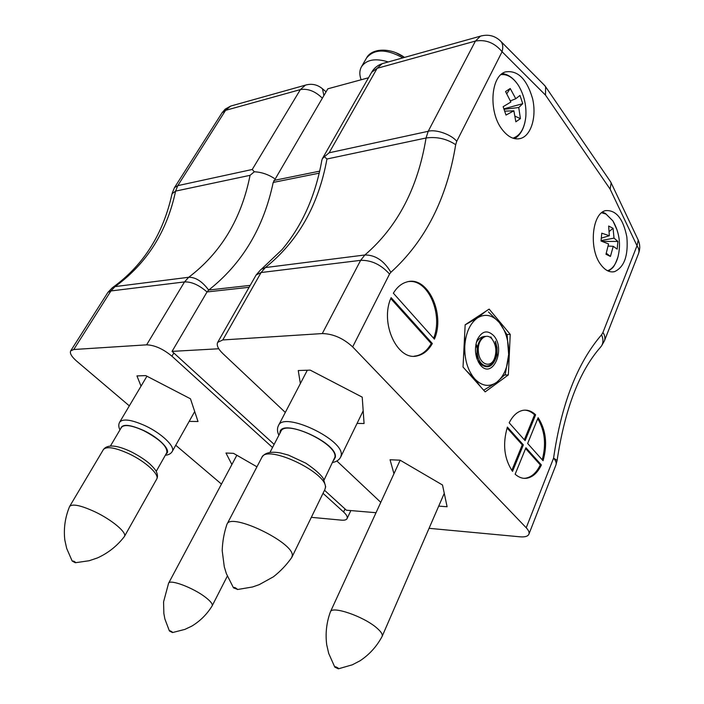 <?xml version="1.0" encoding="UTF-8"?>
<svg xmlns="http://www.w3.org/2000/svg" width="704" height="704" viewBox="0 0 704 704"><rect width="100%" height="100%" fill="white"/><g stroke="black" fill="none" stroke-linecap="round" stroke-linejoin="round"><path stroke-width="1.06" d="M274.138 444.374L172.058 351.384L207.055 291.94L208.745 290.022C242.176 263.666 263.657 227.806 273.205 182.433L327.835 88.81L368.5 77.774M376.024 512.706L346.412 510.206L324.518 490.257M172.058 351.384L218.759 348.762M207.055 291.94L249.066 287.294M208.745 290.022L250.158 285.384M221.461 484.079L175.736 445.254M129.334 405.856L76.639 361.108C71.562 356.664 69.582 353.25 70.682 350.882L73.762 349.51L146.626 344.837L184.518 281.926C191.365 281.662 198.686 284.856 206.483 291.518M311.326 517.334L341.466 520.15C344.529 520.406 346.403 519.886 347.09 518.584C347.741 516.965 346.579 514.774 343.596 512.002L323.022 493.328M272.518 447.498L171.934 356.206C163.099 348.911 154.66 345.127 146.626 344.837M189.156 421.397L198.009 421.502L190.467 398.79L145.781 375.61L136.946 375.91L141.038 386.144M256.951 466.805L233.517 453.341L225.966 453.033L231.88 464.534M70.682 350.882L107.932 292.345L110.933 290.946L184.518 281.926L188.725 277.27C195.404 277.138 201.916 281.213 208.252 289.494M107.932 292.345L112.455 287.637L115.06 286.598L188.725 277.27C221.003 252.754 241.446 218.768 250.061 175.322L254.311 171.785L252.252 169.479L300.362 89.61L305.43 85.14L307.032 84.709M112.992 287.267C143.528 265.153 163.214 233.992 172.04 193.776L175.604 191.11L250.061 175.322M172.207 193.169L174.469 187.634L177.778 185.645L252.252 169.479M254.311 171.785C261.254 172.084 267.925 174.302 274.314 178.42M501.019 74.606C507.487 74.008 513.348 77.686 518.584 85.65L518.602 85.677C513.911 78.461 508.499 74.43 502.339 73.55M518.584 85.65C524.128 95.181 526.548 105.486 525.826 116.556L525.826 116.574C524.533 128.462 520.238 135.67 512.952 138.186M510.884 102.018L505.551 91.546L510.215 88.493L515.786 98.736L519.974 95.436L522.746 103.682L518.751 107.518L520.423 118.633L515.847 121.801L513.876 110.827L506 115.06L503.14 106.7L510.884 102.018M510.215 88.493L506.818 93.694M513.876 110.827L504.715 111.153M515.09 116.222L520.423 118.633M518.751 107.518L504.082 109.314M522.746 103.682L503.914 108.847M515.786 98.736L510.409 100.883M476.45 357.113L476.555 356.532M476.502 357.315L477.083 352.202M477.259 347.838L476.467 344.872L477.347 349.131M477.382 354.816L476.652 357.826M479.952 364.443C491.911 380.811 506.431 349.562 493.671 335.641C487.318 329.586 481.844 330.942 477.25 339.715C474.214 348.779 475.112 357.025 479.952 364.443L479.054 362.78C487.177 370.058 493.17 367.4 497.05 354.816L497.086 347.767L495.378 341.141C498.265 351.234 496.663 359.48 490.591 365.869M477.171 353.346L476.652 356.567M495.378 341.141L495.748 348.436M481.791 363.977L478.579 362.366M479.618 361.073L478.526 362.278M477.479 355.318L476.67 357.861M481.131 363.282L480.594 363.581M479.292 360.439L478.254 361.768M485.892 311.23L477.585 317.83L466.118 324.315M483.674 390.21L496.61 382.351L505.296 374.282L508.666 354.473L507.118 334.946L499.426 322.661L488.435 311.951M464.622 335.518L464.781 345.998L463.558 356.567M466.321 370.726L474.584 378.708L480.506 386.654M464.781 345.998C465.793 332.64 470.061 323.259 477.585 317.83C485.302 313.342 492.58 314.952 499.426 322.661C505.921 330.986 509.001 341.59 508.666 354.473C507.822 367.277 503.809 376.57 496.61 382.351C489.113 387.367 481.774 386.153 474.584 378.708C467.702 370.41 464.429 359.506 464.781 345.998M475.904 344.362L477.198 348.339M477.514 355.511L476.881 358.53M480.093 361.865L479.195 362.965M482.09 364.258L481.096 364.584M479.028 359.876C474.584 352.053 478.104 337.542 485.32 336.371L481.818 338.545C478.694 341.73 477.189 346.218 477.286 352.009C477.558 365.816 489.535 370.982 493.715 360.202L494.358 358.758C490.398 368.764 479.274 364.17 478.403 351.894C476.898 339.944 486.438 331.505 492.254 339.346C496.197 345.154 496.892 351.622 494.358 358.758M476.362 342.355C478.694 338.492 481.677 336.503 485.32 336.371M477.726 356.382L477.057 359.022M480.251 362.102L479.486 363M482.196 364.346L481.439 364.575M172.163 631.884C170.368 630.81 169.462 630.511 169.453 630.995L172.471 632.553L172.163 631.884M172.656 632.526L184.906 629.394L191.884 626.067C200.226 620.998 206.976 614.275 212.124 605.906L212.168 605.827C212.846 604.111 210.654 601.295 205.603 597.37C193.53 587.884 169.822 578.926 168.582 583.255L163.574 601.867L163.856 613.51L164.894 619.036L169.365 630.828M73.718 561.158L72.23 561.07L75.258 562.716C75.953 562.637 75.442 562.118 73.718 561.158M75.566 562.707L89.223 560.718L97.504 557.911C108.178 553.045 117.102 545.978 124.265 536.694L124.432 536.448C127.204 532.778 112.35 520.124 95.374 512.01C81.136 505.419 72.565 503.554 69.652 506.405L69.52 506.678C65.076 517.519 63.51 528.651 64.83 540.091L66.686 548.442L72.081 560.815M156.2 471.425L166.804 452.646C167.57 446.618 159.852 439.278 143.651 430.619C131.754 425.278 124.362 424.178 121.475 427.328L110.449 445.975M237.494 589.371C235.25 587.453 233.939 586.96 233.578 587.893L237.494 589.371M237.406 589.538L252.542 586.978L259.266 584.628L273.434 576.787C280.456 571.287 286.546 564.89 291.685 557.577L292.266 555.711C294.457 542.766 230.692 512.046 227.014 524.19L226.82 524.647C224.004 533.13 222.464 541.834 222.209 550.766L224.294 566.852L226.389 573.681L233.288 587.453M324.122 479.882L334.928 457.116C337.823 443.828 285.208 418.968 280.834 431.482L269.949 452.452M338.202 668.087C335.94 666.732 334.822 666.424 334.866 667.154L338.298 668.8L338.202 668.087M338.598 668.756L352.378 664.787L360.078 660.757C369.38 654.579 376.719 646.492 382.078 636.495L382.14 636.363C382.862 634.436 381.049 631.62 376.719 627.906C363.616 616.387 331.866 605.519 330.414 611.846L330.361 611.978C326.489 622.609 325.274 633.556 326.726 644.829L328.724 653.47L334.699 666.882M361.152 79.763C359.313 74.818 359.418 70.479 361.478 66.748C366.476 59.585 375.408 57.983 388.282 61.952M402.838 57.878C386.267 48.717 374.15 48.778 366.494 58.062C371.58 47.995 390.526 47.274 404.483 57.411L396.22 52.879M502.031 129.342C488.409 112.024 490.574 76.173 505.34 71.94C517.616 69.916 526.689 78.778 532.558 98.534C536.756 116.266 531.45 134.992 521.013 138.345C514.43 140.228 508.103 137.227 502.031 129.342M600.926 264.801C588.579 249.313 591.923 213.048 605.73 210.61C616.176 209.968 623.216 218.75 626.85 236.975C628.426 255.658 624.29 267.23 614.451 271.682C609.664 272.668 605.158 270.371 600.926 264.801M541.385 464.948C537.592 472.842 532.638 477.286 526.513 478.28C522.509 478.738 518.716 477.382 515.143 474.214L525.923 447.735L541.385 464.948L540.285 464.904L525.589 448.554M523.362 444.884L512.538 471.39C504.152 458.85 502.436 444.083 507.39 427.099L523.362 444.884L522.262 444.858L511.808 470.422M525.105 440.634L509.177 422.814C512.89 415.536 517.563 411.365 523.186 410.3C527.657 409.64 531.81 411.145 535.638 414.832L525.105 440.634M557.11 460.442L553.582 458.128L526.222 527.771L352.66 346.905L389.541 274.05C381.005 264.616 371.369 260.049 360.633 260.339L261.087 272.536L256.142 274.974L217.686 342.346L222.781 339.953L261.087 272.536L265.338 267.573L260.973 269.438L256.142 274.974M538.138 417.71C546.014 430.038 547.65 444.382 543.057 460.724L527.648 443.485L538.138 417.71M391.142 297.651L432.344 343.526C428.516 350.293 423.579 354.385 417.534 355.802C397.558 361.742 379.403 322.863 391.142 297.651M393.369 293.207C397.012 287.17 401.526 283.413 406.921 281.943C427.574 275.396 445.518 313.914 434.403 339.134L393.369 293.207M508.358 374.924L510.224 334.356L489.157 309.1L465.159 324.79L463.03 367.03L485.162 391.882L508.358 374.924L504.68 375.012M380.785 502.357L336.864 460.988M285.314 412.43L222.851 353.584C218.09 348.964 216.366 345.215 217.686 342.346M526.222 527.771C528.625 530.332 529.522 532.479 528.898 534.213C527.903 536.351 524.92 537.222 519.966 536.809L429.062 528.326M300.362 383.574L298.258 370.533L310.235 370.128L362.217 397.135L364.074 423.509L357.06 423.421M393.958 473.713L390.06 459.765L400.092 460.178L442.508 485.003L447.102 506.748L438.706 506.114M389.541 274.05L390.878 272.307C384.032 260.709 375.364 254.927 364.883 254.98L360.633 260.339L322.291 333.564C333.133 333.819 343.253 338.263 352.66 346.905M322.291 333.564L222.781 339.953M390.878 272.307C425.295 241.094 446.899 198.554 455.69 144.69C446.626 138.758 436.744 136.523 426.052 137.993C417.868 187.977 397.478 226.97 364.883 254.98L265.338 267.573C297.933 241.516 318.472 205.33 326.955 159.007L324.403 156.746L329.138 152.794L377.142 68.314L382.21 63.65L383.724 63.228M455.69 144.69L456.738 141.319C451.422 134.508 435.653 128.99 428.19 131.305L426.052 137.993L326.955 159.007M481.976 35.728L480.427 36.159L475.438 41.061L428.19 131.305L329.138 152.794M324.403 156.746L322.362 158.717L321.825 160.389C315.471 195.923 302.183 225.702 281.952 249.718L261.835 268.796M600.345 347.406L601.577 345.849C603.407 342.734 603.398 339.055 601.568 334.796C577.43 362.771 561.431 403.885 553.582 458.128C555.852 460.759 556.644 463.038 555.949 464.957L557.119 460.319C564.907 409.006 579.313 371.369 600.345 347.406M601.788 345.479L604.454 340.789C605.326 338.096 604.824 335.315 602.95 332.455L601.568 334.796M456.738 141.319L502.084 51.735L545.512 95.11L545.609 86.75L543.84 84.656M545.512 95.11L610.13 189.147L611.16 182.882L610.218 181.28M537.742 418.686C544.87 430.663 546.374 444.374 542.238 459.818M524.7 410.142C528.238 410.335 531.52 411.902 534.547 414.823L535.638 414.832M534.547 414.823L524.339 439.78M522.262 444.858L507.082 427.979M540.285 464.904C536.492 472.789 531.538 477.233 525.413 478.218L523.794 478.315M390.773 298.575L431.226 343.578L432.344 343.526M431.226 343.578C427.398 350.346 422.462 354.438 416.416 355.854L414.19 356.171M408.945 281.538C428.358 279.268 443.3 314.582 433.638 338.281M506.933 334.532L510.224 334.356M601.647 212.775L605.977 214.051L612.902 220.898L617.038 229.9M618.482 254.751L618.006 256.784C615.886 264.431 612.401 269.086 607.534 270.75M614.02 238.128L617.892 241.454L617.179 249.146L613.254 246.321L610.43 256.45L605.977 254.258L608.555 243.954L601.031 241.006L601.779 233.2L609.338 235.726L608.652 226.01L613.07 228.325L614.02 238.128L601.084 240.592M602.166 241.41L617.892 241.454M613.07 228.325L609.259 231.405M609.338 235.726L601.357 238.128M606.311 253.22L610.43 256.45M613.254 246.321L608.168 246.066M273.205 182.433L319.246 173.158M273.953 180.426L319.713 171.142M173.826 352.994L171.934 356.206M343.596 512.002L345.039 508.948M232.118 105.67L230.613 106.093L225.57 110.352L177.778 185.645L175.604 191.11C166.954 231.766 146.775 263.586 115.06 286.598L110.933 290.946L73.762 349.51M321.358 87.877L322.476 88.81C317.407 84.542 311.731 83.327 305.43 85.14L230.613 106.093L225.166 109.173L222.086 112.746L225.57 110.352L300.362 89.61C307.868 88.352 315.198 91.203 322.335 98.173M326.075 91.802L322.476 88.81L323.875 95.55M103.426 449.513C107.527 444.242 116.714 444.972 130.979 451.686C138.45 455.47 144.654 459.474 149.582 463.698C153.481 467.447 155.734 470.114 156.35 471.706C157.722 474.54 157.837 477.004 156.693 479.098C159.826 474.76 145.763 461.666 129.166 453.851C115.218 447.533 106.638 446.09 103.426 449.513L69.652 506.405M166.118 453.86C171.917 450.965 159.597 437.914 143.651 430.478C129.765 424.389 122.135 423.738 120.762 428.534M165.334 455.242C168.661 454.934 170.966 453.675 172.242 451.466C175.542 446.811 161.85 433.532 145.438 425.85C131.63 419.663 123.05 418.414 119.689 422.101C118.413 424.318 118.501 426.923 119.944 429.906M261.8 457.503C264.581 452.716 270.829 451.211 280.553 452.98L288.455 455.11L305.826 463.162C314.644 469.163 320.461 474.258 323.294 478.438L325.679 486.754L324.905 489.456L325.336 487.828C328.478 473.15 266.464 443.643 261.8 457.503L227.014 524.19M333.678 460.346L335.333 457.292C338.237 442.446 278.89 416.742 279.963 433.162M332.64 462.466C336.582 461.683 339.266 459.87 340.683 457.046L341.167 455.321C344.74 439.868 283.571 410.934 278.458 425.568C277.024 428.393 277.165 431.622 278.872 435.257M610.13 189.147L637.006 245.749L602.95 332.455M545.107 85.941L501.16 41.677C502.911 44.15 503.219 47.502 502.084 51.735C494.701 42.856 485.822 39.301 475.438 41.061L377.142 68.314L371.606 72.327L322.362 158.717M371.606 72.327C374.088 68.103 377.626 65.208 382.21 63.65L480.427 36.159C488.462 33.959 495.378 35.798 501.16 41.677L499.77 40.286M604.454 340.789L638.528 253.554C639.417 251.152 638.906 248.556 637.006 245.749L638.255 240.134L611.16 182.882M637.859 239.298L638.255 240.134C640.13 244.552 640.218 249.022 638.528 253.554M350.865 510.576L347.09 518.584M222.086 112.746L174.469 187.634M525.826 116.556C524.718 127.318 520.986 134.684 514.633 138.662M492.254 339.346L490.838 336.899M236.834 455.25L168.582 583.255M227.33 576.11L212.168 605.827M156.693 479.098L124.432 536.448M146.934 376.209L119.689 422.101M194.7 411.55L172.242 451.466M324.905 489.456L291.94 557.146M307.322 370.234L278.458 425.568M363.176 410.846L340.683 457.046M400.171 460.222L330.414 611.846M444.268 493.319L382.14 636.363M361.478 66.748L366.494 58.062M528.898 534.213L555.949 464.957M610.931 182.327L545.609 86.75M525.413 478.218L526.513 478.28M416.416 355.854L417.534 355.802M611.873 271.929L614.451 271.682M518.135 138.917L521.013 138.345M608.476 271.172L612.304 268.074C613.897 266.886 615.798 263.129 618.006 256.793C621.06 244.156 619.353 232.197 612.902 220.898L605.378 213.4L602.466 212.15"/></g></svg>
